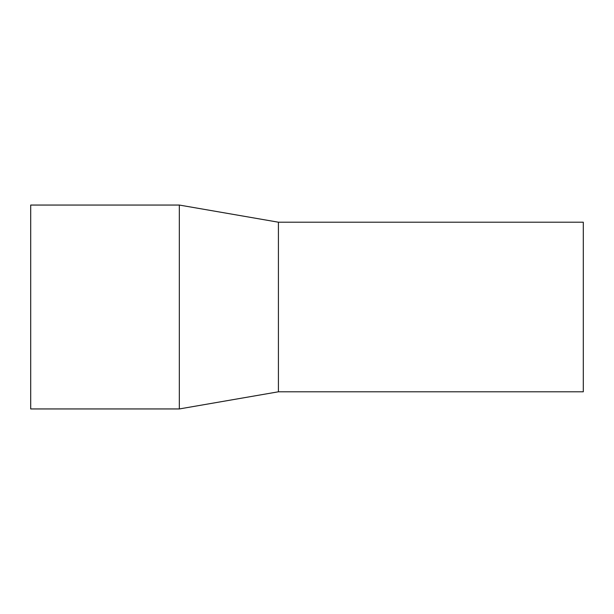 <?xml version="1.0" encoding="UTF-8"?>
<svg xmlns="http://www.w3.org/2000/svg" width="614" height="614" viewBox="0 0 614 614"><rect width="100%" height="100%" fill="white"/><g stroke="black" fill="none" stroke-linecap="round" stroke-linejoin="round"><path stroke-width="0.92" d="M278.418 391.793L278.418 222.207L583.3 222.207L583.3 391.793L278.418 391.793L179.334 408.947L30.7 408.947L30.7 205.053L179.334 205.053L179.334 408.947M278.418 222.207L179.334 205.053"/></g></svg>
